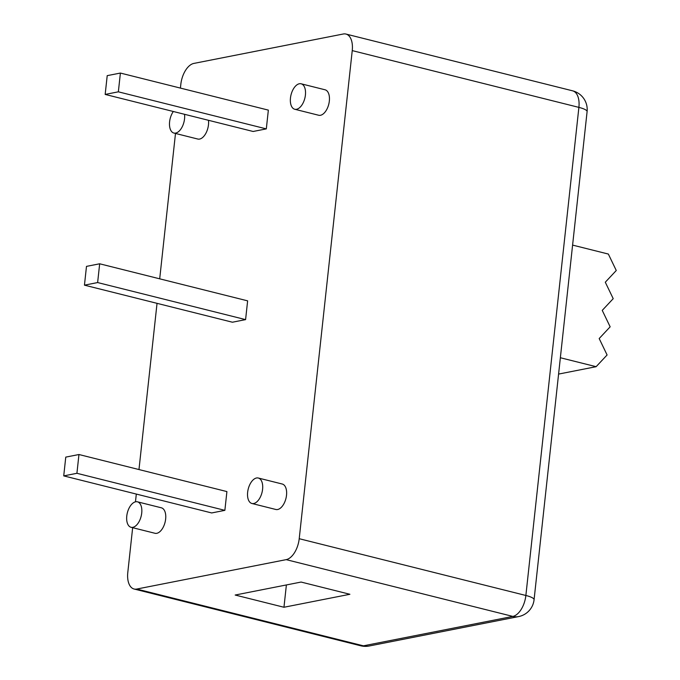 <?xml version="1.0" encoding="UTF-8"?>
<svg xmlns="http://www.w3.org/2000/svg" width="680" height="680" viewBox="0 0 680 680"><rect width="100%" height="100%" fill="white"/><g stroke="black" fill="none" stroke-linecap="round" stroke-linejoin="round"><path stroke-width="1.02" d="M572.594 245.098L608.354 254.056L616.267 270.504L605.293 282.217L613.215 298.664L602.242 310.377L610.156 326.817L599.182 338.538L607.096 354.977L596.122 366.69L560.362 357.74M558.586 374.085L596.122 366.69M132.659 527.688L127.797 572.45A19.303 10.455 -75.9 0 0 134.096 589.016A19.303 10.455 -75.9 0 0 136.748 589.058L286.186 559.64A19.303 10.455 -75.9 0 0 299.217 538.704L352.24 50.609A19.303 10.455 -75.9 0 0 345.942 34.051A19.303 10.455 -75.9 0 0 343.289 34L193.851 63.418A19.303 10.455 -75.9 0 0 180.82 84.354L180.421 88.085M175.491 133.458L159.698 278.825M157.037 303.339L138.975 469.557M136.315 494.071L135.473 501.823M120.394 73.058L268.353 110.118L266.313 128.885L253.13 131.478L105.171 94.427L107.21 75.65L120.394 73.058L118.354 91.826L105.171 94.427M78.957 454.521L226.907 491.581L224.868 510.348L211.684 512.95L63.733 475.889L65.764 457.113L78.957 454.521L76.916 473.297L63.733 475.889M99.671 263.789L247.63 300.849L245.59 319.617L232.407 322.218L84.447 285.158L86.487 266.381L99.671 263.789L97.631 282.557L84.447 285.158M137.436 501.815L161.364 507.807A13.124 7.114 104.1 0 1 165.07 522.274A13.124 7.114 104.1 0 1 154.981 533.281L131.053 527.289A13.124 7.114 104.1 0 1 127.007 514.42A13.124 7.114 104.1 0 1 135.635 501.789A13.124 7.114 104.1 0 1 137.436 501.815A13.124 7.114 104.1 0 1 141.143 516.281A13.124 7.114 104.1 0 1 131.053 527.289M301.129 83.793L325.057 89.785A13.124 7.114 104.1 0 1 328.763 104.244A13.124 7.114 104.1 0 1 318.673 115.251L294.754 109.259A13.124 7.114 104.1 0 1 290.7 96.398A13.124 7.114 104.1 0 1 299.327 83.759A13.124 7.114 104.1 0 1 301.129 83.793A13.124 7.114 104.1 0 1 304.835 98.252A13.124 7.114 104.1 0 1 294.754 109.259M258.306 478.023L282.225 484.015A13.124 7.114 104.1 0 1 285.94 498.474A13.124 7.114 104.1 0 1 275.85 509.481L251.923 503.489A13.124 7.114 104.1 0 1 247.877 490.629A13.124 7.114 104.1 0 1 256.504 477.989A13.124 7.114 104.1 0 1 258.306 478.023A13.124 7.114 104.1 0 1 262.012 492.481A13.124 7.114 104.1 0 1 251.923 503.489M208.463 120.292A13.124 7.114 104.1 0 1 205.674 133.662A13.124 7.114 104.1 0 1 197.812 139.043L173.885 133.05A13.124 7.114 104.1 0 1 169.481 124.602A13.124 7.114 104.1 0 1 173.323 111.494M245.59 319.617L97.631 282.557M224.868 510.348L76.916 473.297M266.313 128.885L118.354 91.826M184.535 114.299A13.124 7.114 104.1 0 1 181.756 127.67A13.124 7.114 104.1 0 1 173.885 133.05M136.748 589.058L363.409 645.83A19.303 15.725 78.9 0 0 369.172 646L518.611 616.582A19.303 15.725 -101.1 0 1 512.839 616.412L363.409 645.83A19.303 10.455 104.1 0 1 360.757 645.788A19.303 19.303 0 0 0 369.172 646M299.217 538.704L525.869 595.476A19.303 4.012 6.2 0 1 534.072 599.726L587.095 111.631A19.303 4.012 -173.8 0 0 578.892 107.38L525.869 595.476A19.303 10.455 104.1 0 1 512.839 616.412L286.186 559.64M587.095 111.631A19.303 19.303 0 0 0 572.594 90.822A19.303 10.455 104.1 0 1 578.892 107.38L352.24 50.609M235.169 595.034L301.096 582.054L349.894 594.277L283.959 607.257L235.169 595.034M283.959 607.257L286.382 584.953M518.611 616.582A19.303 19.303 0 0 0 534.072 599.726M345.942 34.051L572.594 90.822M134.096 589.016L360.757 645.788"/></g></svg>
